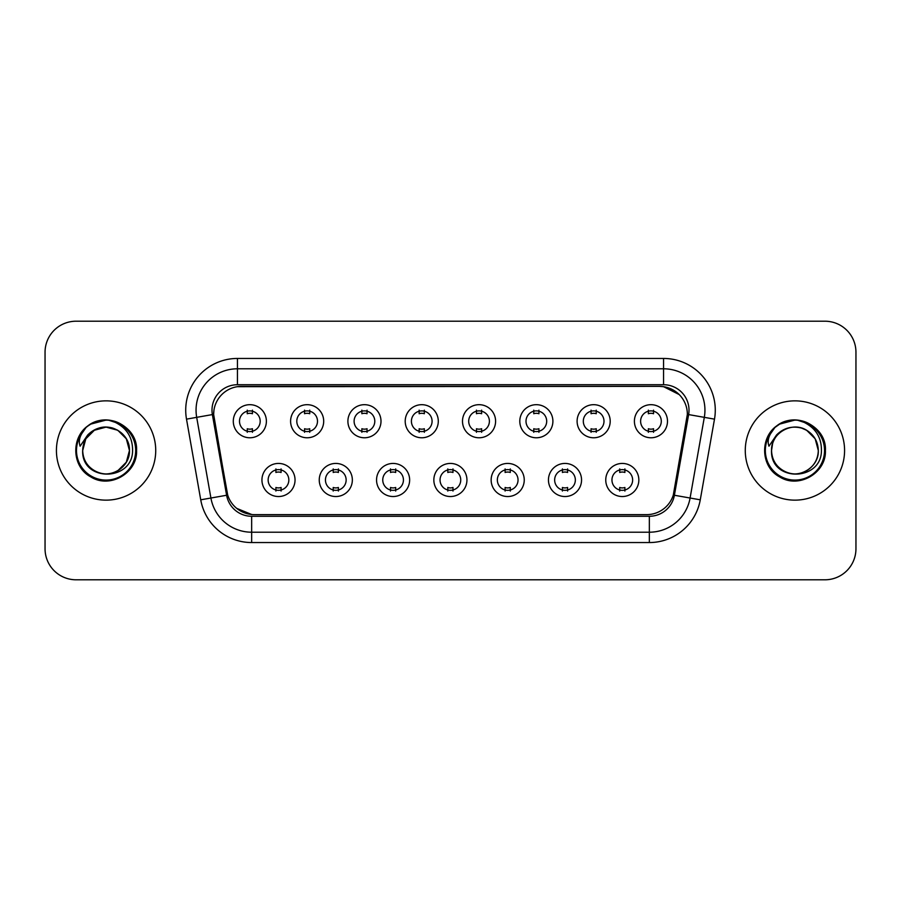 <?xml version="1.0" encoding="UTF-8"?>
<svg xmlns="http://www.w3.org/2000/svg" width="901" height="901" viewBox="0 0 901 901"><rect width="100%" height="100%" fill="white"/><g stroke="black" fill="none" stroke-linecap="round" stroke-linejoin="round"><path stroke-width="1.35" d="M352.347 479.974A16.545 16.545 0 0 1 335.791 496.53A16.545 16.545 0 0 1 319.247 479.974A16.545 16.545 0 0 1 335.791 463.429A16.545 16.545 0 0 1 352.347 479.974M325.452 479.974A10.339 10.339 0 0 0 335.791 490.324A10.339 10.339 0 0 0 346.142 479.974A10.339 10.339 0 0 0 335.791 469.635A10.339 10.339 0 0 0 325.452 479.974M409.64 479.974A16.545 16.545 0 0 1 393.095 496.53A16.545 16.545 0 0 1 376.55 479.974A16.545 16.545 0 0 1 393.095 463.429A16.545 16.545 0 0 1 409.64 479.974M382.756 479.974A10.339 10.339 0 0 0 393.095 490.324A10.339 10.339 0 0 0 403.434 479.974A10.339 10.339 0 0 0 393.095 469.635A10.339 10.339 0 0 0 382.756 479.974M466.943 479.974A16.545 16.545 0 0 1 450.399 496.53A16.545 16.545 0 0 1 433.843 479.974A16.545 16.545 0 0 1 450.399 463.429A16.545 16.545 0 0 1 466.943 479.974M440.048 479.974A10.339 10.339 0 0 0 450.399 490.324A10.339 10.339 0 0 0 460.738 479.974A10.339 10.339 0 0 0 450.399 469.635A10.339 10.339 0 0 0 440.048 479.974M524.247 479.974A16.545 16.545 0 0 1 507.702 496.53A16.545 16.545 0 0 1 491.146 479.974A16.545 16.545 0 0 1 507.702 463.429A16.545 16.545 0 0 1 524.247 479.974M497.352 479.974A10.339 10.339 0 0 0 507.702 490.324A10.339 10.339 0 0 0 518.041 479.974A10.339 10.339 0 0 0 507.702 469.635A10.339 10.339 0 0 0 497.352 479.974M581.55 479.974A16.545 16.545 0 0 1 564.995 496.53A16.545 16.545 0 0 1 548.45 479.974A16.545 16.545 0 0 1 564.995 463.429A16.545 16.545 0 0 1 581.55 479.974M554.656 479.974A10.339 10.339 0 0 0 564.995 490.324A10.339 10.339 0 0 0 575.345 479.974A10.339 10.339 0 0 0 564.995 469.635A10.339 10.339 0 0 0 554.656 479.974M638.843 479.974A16.545 16.545 0 0 1 622.298 496.53A16.545 16.545 0 0 1 605.754 479.974A16.545 16.545 0 0 1 622.298 463.429A16.545 16.545 0 0 1 638.843 479.974M611.959 479.974A10.339 10.339 0 0 0 622.298 490.324A10.339 10.339 0 0 0 632.637 479.974A10.339 10.339 0 0 0 622.298 469.635A10.339 10.339 0 0 0 611.959 479.974M295.044 479.974A16.545 16.545 0 0 1 278.499 496.53A16.545 16.545 0 0 1 261.943 479.974A16.545 16.545 0 0 1 278.499 463.429A16.545 16.545 0 0 1 295.044 479.974M268.149 479.974A10.339 10.339 0 0 0 278.499 490.324A10.339 10.339 0 0 0 288.838 479.974A10.339 10.339 0 0 0 278.499 469.635A10.339 10.339 0 0 0 268.149 479.974M323.696 421.229A16.545 16.545 0 0 1 307.14 437.773A16.545 16.545 0 0 1 290.595 421.229A16.545 16.545 0 0 1 307.14 404.684A16.545 16.545 0 0 1 323.696 421.229M296.801 421.229A10.339 10.339 0 0 0 307.14 431.568A10.339 10.339 0 0 0 317.49 421.229A10.339 10.339 0 0 0 307.14 410.89A10.339 10.339 0 0 0 296.801 421.229M380.999 421.229A16.545 16.545 0 0 1 364.443 437.773A16.545 16.545 0 0 1 347.899 421.229A16.545 16.545 0 0 1 364.443 404.684A16.545 16.545 0 0 1 380.999 421.229M354.104 421.229A10.339 10.339 0 0 0 364.443 431.568A10.339 10.339 0 0 0 374.793 421.229A10.339 10.339 0 0 0 364.443 410.89A10.339 10.339 0 0 0 354.104 421.229M438.291 421.229A16.545 16.545 0 0 1 421.747 437.773A16.545 16.545 0 0 1 405.202 421.229A16.545 16.545 0 0 1 421.747 404.684A16.545 16.545 0 0 1 438.291 421.229M411.408 421.229A10.339 10.339 0 0 0 421.747 431.568A10.339 10.339 0 0 0 432.086 421.229A10.339 10.339 0 0 0 421.747 410.89A10.339 10.339 0 0 0 411.408 421.229M495.595 421.229A16.545 16.545 0 0 1 479.05 437.773A16.545 16.545 0 0 1 462.495 421.229A16.545 16.545 0 0 1 479.05 404.684A16.545 16.545 0 0 1 495.595 421.229M468.7 421.229A10.339 10.339 0 0 0 479.05 431.568A10.339 10.339 0 0 0 489.389 421.229A10.339 10.339 0 0 0 479.05 410.89A10.339 10.339 0 0 0 468.7 421.229M552.899 421.229A16.545 16.545 0 0 1 536.343 437.773A16.545 16.545 0 0 1 519.798 421.229A16.545 16.545 0 0 1 536.343 404.684A16.545 16.545 0 0 1 552.899 421.229M526.004 421.229A10.339 10.339 0 0 0 536.343 431.568A10.339 10.339 0 0 0 546.693 421.229A10.339 10.339 0 0 0 536.343 410.89A10.339 10.339 0 0 0 526.004 421.229M610.202 421.229A16.545 16.545 0 0 1 593.646 437.773A16.545 16.545 0 0 1 577.102 421.229A16.545 16.545 0 0 1 593.646 404.684A16.545 16.545 0 0 1 610.202 421.229M583.307 421.229A10.339 10.339 0 0 0 593.646 431.568A10.339 10.339 0 0 0 603.997 421.229A10.339 10.339 0 0 0 593.646 410.89A10.339 10.339 0 0 0 583.307 421.229M667.495 421.229A16.545 16.545 0 0 1 650.95 437.773A16.545 16.545 0 0 1 634.405 421.229A16.545 16.545 0 0 1 650.95 404.684A16.545 16.545 0 0 1 667.495 421.229M640.611 421.229A10.339 10.339 0 0 0 650.95 431.568A10.339 10.339 0 0 0 661.289 421.229A10.339 10.339 0 0 0 650.95 410.89A10.339 10.339 0 0 0 640.611 421.229M266.392 421.229A16.545 16.545 0 0 1 249.847 437.773A16.545 16.545 0 0 1 233.291 421.229A16.545 16.545 0 0 1 249.847 404.684A16.545 16.545 0 0 1 266.392 421.229M239.497 421.229A10.339 10.339 0 0 0 249.847 431.568A10.339 10.339 0 0 0 260.186 421.229A10.339 10.339 0 0 0 249.847 410.89A10.339 10.339 0 0 0 239.497 421.229M227.694 495.066L214.066 419.145A27.931 27.931 0 0 1 241.569 386.371L659.431 386.371A27.931 27.931 0 0 1 686.934 419.145L674.162 491.552A27.931 27.931 0 0 1 646.659 514.629L254.341 514.629A27.931 27.931 0 0 1 226.838 491.552L213.638 414.359M56.425 450.5A49.645 49.645 0 0 0 106.07 500.145A49.645 49.645 0 0 0 155.727 450.5A49.645 49.645 0 0 0 106.07 400.855A49.645 49.645 0 0 0 56.425 450.5A49.645 49.645 0 0 0 106.07 500.145A49.645 49.645 0 0 0 155.727 450.5A49.645 49.645 0 0 0 106.07 400.855A49.645 49.645 0 0 0 56.425 450.5M745.273 450.5A49.645 49.645 0 0 0 794.93 500.145A49.645 49.645 0 0 0 844.575 450.5A49.645 49.645 0 0 0 794.93 400.855A49.645 49.645 0 0 0 745.273 450.5A49.645 49.645 0 0 0 794.93 500.145A49.645 49.645 0 0 0 844.575 450.5A49.645 49.645 0 0 0 794.93 400.855A49.645 49.645 0 0 0 745.273 450.5M237.436 386.675L659.431 386.371L663.564 386.675L679.174 394.548M213.638 414.302L213.954 410.158M211.994 410.158A25.442 25.442 0 0 0 212.377 414.584L226.601 495.257A25.442 25.442 0 0 0 251.661 516.273L649.339 516.273A25.442 25.442 0 0 0 674.398 495.257L688.623 414.584A25.442 25.442 0 0 0 663.564 384.727L237.436 384.727A25.442 25.442 0 0 0 211.994 410.158M186.507 419.145A51.717 51.717 0 0 1 237.436 358.452L663.564 358.452A51.717 51.717 0 0 1 714.493 419.145L700.268 499.818A51.717 51.717 0 0 1 649.339 542.548L251.661 542.548A51.717 51.717 0 0 1 200.732 499.818L186.507 419.145L196.688 417.343A41.367 41.367 0 0 1 237.436 368.791L663.564 368.791A41.367 41.367 0 0 1 704.312 417.343L690.087 498.028A41.367 41.367 0 0 1 649.339 532.209L251.661 532.209A41.367 41.367 0 0 1 210.913 498.028L196.688 417.343A41.367 41.367 0 0 1 196.058 410.158M251.661 514.494L236.749 508.389M687.362 414.359L673.306 495.066M855.95 352.246A31.028 31.028 0 0 0 824.922 321.207L76.078 321.207A31.028 31.028 0 0 0 45.05 352.246L45.05 548.754A31.028 31.028 0 0 0 76.078 579.793L824.922 579.793A31.028 31.028 0 0 0 855.95 548.754L855.95 352.246L855.95 548.754M646.659 514.629L254.341 514.629M45.05 352.246L45.05 548.754M824.922 321.207L76.078 321.207M76.078 579.793L824.922 579.793M252.426 410.146L252.426 413.728A7.94 7.94 0 0 0 247.257 413.728L247.257 410.146M247.257 432.311L247.257 428.73A7.94 7.94 0 0 0 252.426 428.73L252.426 432.311M275.909 491.056L275.909 487.475A7.94 7.94 0 0 0 281.078 487.475L281.078 491.056M281.078 468.903L281.078 472.473A7.94 7.94 0 0 0 275.909 472.473L275.909 468.903M309.73 410.146L309.73 413.728A7.94 7.94 0 0 0 304.561 413.728L304.561 410.146M304.561 432.311L304.561 428.73A7.94 7.94 0 0 0 309.73 428.73L309.73 432.311M367.034 410.146L367.034 413.728A7.94 7.94 0 0 0 361.864 413.728L361.864 410.146M361.864 432.311L361.864 428.73A7.94 7.94 0 0 0 367.034 428.73L367.034 432.311M424.337 410.146L424.337 413.728A7.94 7.94 0 0 0 419.156 413.728L419.156 410.146M419.156 432.311L419.156 428.73A7.94 7.94 0 0 0 424.337 428.73L424.337 432.311M481.63 410.146L481.63 413.728A7.94 7.94 0 0 0 476.46 413.728L476.46 410.146M476.46 432.311L476.46 428.73A7.94 7.94 0 0 0 481.63 428.73L481.63 432.311M333.212 491.056L333.212 487.475A7.94 7.94 0 0 0 338.382 487.475L338.382 491.056M338.382 468.903L338.382 472.473A7.94 7.94 0 0 0 333.212 472.473L333.212 468.903M390.505 491.056L390.505 487.475A7.94 7.94 0 0 0 395.685 487.475L395.685 491.056M395.685 468.903L395.685 472.473A7.94 7.94 0 0 0 390.505 472.473L390.505 468.903M447.808 491.056L447.808 487.475A7.94 7.94 0 0 0 452.978 487.475L452.978 491.056M452.978 468.903L452.978 472.473A7.94 7.94 0 0 0 447.808 472.473L447.808 468.903M83.77 443.472L82.667 450.5C81.383 482.26 132.751 481.686 132.582 450.5C132.672 437.604 126.917 428.234 115.317 422.389L108.323 420.091C99.887 419.596 92.454 422.073 86.023 427.524L81.811 433.572C79.243 437.909 78.68 442.109 80.121 446.186L87.656 435.025C94.673 428.009 103.018 425.689 112.704 428.076A23.381 23.381 0 0 0 83.77 443.472L82.689 450.5C83.005 441.681 86.901 434.935 94.38 430.25C108.953 420.913 130.251 433.212 129.451 450.5C130.251 467.788 108.953 480.087 94.38 470.75C86.901 466.065 83.005 459.319 82.689 450.5C83.005 441.681 86.901 434.935 94.38 430.25C108.953 420.913 130.251 433.212 129.451 450.5L126.32 462.19L117.761 470.75M129.451 450.5C128.73 439.271 123.144 431.793 112.704 428.076L117.761 430.25L126.32 438.81L129.451 450.5C129.136 459.319 125.239 466.065 117.761 470.75C103.187 480.087 81.901 467.788 82.689 450.5L85.82 438.81L94.38 430.25L106.07 427.119L117.761 430.25M87.69 426.173L90.832 424.089L106.318 420.012L90.832 424.089L87.69 426.173L90.832 424.089L106.318 420.012L90.832 424.089L88.028 425.925M86.023 427.524C103.784 410.101 137.977 425.227 136.569 450.5C137.605 473.048 109.832 489.074 90.832 476.911C70.785 466.538 70.785 434.462 90.832 424.089C109.832 411.926 137.605 427.952 136.569 450.5C137.605 473.048 109.832 489.074 90.832 476.911C70.785 466.538 70.785 434.462 90.832 424.089C109.832 411.926 137.605 427.952 136.569 450.5C137.605 473.048 109.832 489.074 90.832 476.911C70.785 466.538 70.785 434.462 90.832 424.089C109.832 411.926 137.605 427.952 136.569 450.5C137.605 473.048 109.832 489.074 90.832 476.911C70.785 466.538 70.785 434.462 90.832 424.089C109.832 411.926 137.605 427.952 136.569 450.5C137.605 473.048 109.832 489.074 90.832 476.911C70.785 466.538 70.785 434.462 90.832 424.089C106.656 416.712 120.092 419.731 131.141 433.133M772.63 443.472L771.515 450.5C770.231 482.26 821.599 481.686 821.43 450.5C821.532 437.604 815.777 428.234 804.165 422.389L797.171 420.091C788.747 419.596 781.313 422.073 774.883 427.524L770.659 433.572C768.091 437.909 767.528 442.109 768.97 446.186L776.504 435.025C783.521 428.009 791.866 425.689 801.552 428.076A23.381 23.381 0 0 0 772.63 443.472L771.549 450.5C770.749 433.212 792.047 420.913 806.62 430.25C814.099 434.935 817.995 441.681 818.311 450.5C819.099 467.788 797.813 480.087 783.239 470.75C775.761 466.065 771.864 459.319 771.549 450.5L772.63 443.472L771.549 450.5C770.749 467.788 792.047 480.087 806.62 470.75C814.099 466.065 817.995 459.319 818.311 450.5L815.18 438.81L806.62 430.25L801.552 428.076L806.62 430.25L815.18 438.81L818.311 450.5C817.579 439.271 811.992 431.793 801.552 428.076L806.62 430.25M774.939 427.468L779.68 424.089L795.166 420.012L779.68 424.089L774.939 427.468L779.68 424.089L795.166 420.012L779.68 424.089L774.939 427.468L779.68 424.089L795.166 420.012M774.883 427.524C792.643 410.101 826.836 425.227 825.417 450.5C826.454 473.048 798.68 489.074 779.68 476.911C759.633 466.538 759.633 434.462 779.68 424.089C798.68 411.926 826.454 427.952 825.417 450.5C826.454 473.048 798.68 489.074 779.68 476.911C759.633 466.538 759.633 434.462 779.68 424.089C798.68 411.926 826.454 427.952 825.417 450.5C826.454 473.048 798.68 489.074 779.68 476.911C759.633 466.538 759.633 434.462 779.68 424.089C798.68 411.926 826.454 427.952 825.417 450.5C826.454 473.048 798.68 489.074 779.68 476.911C759.633 466.538 759.633 434.462 779.68 424.089C798.68 411.926 826.454 427.952 825.417 450.5C826.454 473.048 798.68 489.074 779.68 476.911C759.633 466.538 759.633 434.462 779.68 424.089C795.504 416.712 808.94 419.731 819.989 433.133M538.933 410.146L538.933 413.728A7.94 7.94 0 0 0 533.764 413.728L533.764 410.146M533.764 432.311L533.764 428.73A7.94 7.94 0 0 0 538.933 428.73L538.933 432.311M596.237 410.146L596.237 413.728A7.94 7.94 0 0 0 591.067 413.728L591.067 410.146M591.067 432.311L591.067 428.73A7.94 7.94 0 0 0 596.237 428.73L596.237 432.311M653.54 410.146L653.54 413.728A7.94 7.94 0 0 0 648.36 413.728L648.36 410.146M648.36 432.311L648.36 428.73A7.94 7.94 0 0 0 653.54 428.73L653.54 432.311M505.112 491.056L505.112 487.475A7.94 7.94 0 0 0 510.281 487.475L510.281 491.056M510.281 468.903L510.281 472.473A7.94 7.94 0 0 0 505.112 472.473L505.112 468.903M562.415 491.056L562.415 487.475A7.94 7.94 0 0 0 567.585 487.475L567.585 491.056M567.585 468.903L567.585 472.473A7.94 7.94 0 0 0 562.415 472.473L562.415 468.903M619.708 491.056L619.708 487.475A7.94 7.94 0 0 0 624.889 487.475L624.889 491.056M624.889 468.903L624.889 472.473A7.94 7.94 0 0 0 619.708 472.473L619.708 468.903M663.564 358.452L663.564 384.727M196.688 417.343L212.377 414.584M251.661 542.548L251.661 516.273M649.339 516.273L649.339 542.548M674.398 495.257L700.268 499.818M200.732 499.818L226.601 495.257M688.623 414.584L714.493 419.145M237.436 358.452L237.436 384.727M81.811 433.572A29.587 29.587 0 0 0 106.07 480.087A29.587 29.587 0 0 0 115.317 422.389M770.659 433.572A29.587 29.587 0 0 0 794.93 480.087A29.587 29.587 0 0 0 804.165 422.389"/></g></svg>
